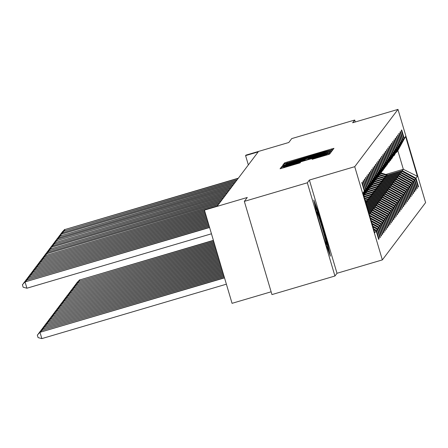<?xml version="1.0" encoding="UTF-8"?>
<svg xmlns="http://www.w3.org/2000/svg" width="448" height="448" viewBox="0 0 448 448"><rect width="100%" height="100%" fill="white"/><g stroke="black" fill="none" stroke-linecap="round" stroke-linejoin="round"><path stroke-width="0.67" d="M331.341 150.013L333.127 149.43L333.95 148.338L331.554 148.966L287.045 162.092L284.491 162.926L283.668 164.018L322.106 152.314L331.341 150.013M355.286 121.985L354.704 120.03L291.721 138.606L288.781 142.498L245.952 155.131L245.588 155.607L248.349 164.926M334.936 276.013L337.002 273.274L309.389 180.057L307.322 182.795L334.936 276.013L271.953 294.588L244.339 201.37L247.279 197.478L204.445 210.106L232.058 303.33L271.124 291.805M307.322 182.795L244.339 201.37M312.11 159.326L329.543 154.179L330.456 152.964L283.55 166.723L280.997 167.558L280.084 168.773L300.115 162.859L300.507 162.338L284.217 166.858L291.043 164.623L326.76 154.297L312.497 158.805L312.11 159.326M204.445 210.106L204.809 209.63L217.403 205.918L258.188 151.894L245.588 155.607M309.389 180.057L354.738 166.684L397.986 109.396L425.6 202.614L382.351 259.902L354.738 166.684M354.704 120.03L352.638 122.769L397.986 109.396M329.403 151.816L331.957 150.987L332.87 149.772L330.473 150.399L285.958 163.526L283.41 164.36L282.492 165.575L329.403 151.816M331.666 151.374L330.747 152.583L328.199 153.418L281.288 167.171L281.68 166.65L284.234 165.822L304.836 159.662L305.094 159.314L302.697 159.947L284.015 165.346L331.666 151.368M363.093 193.452L364.353 191.134L361.85 182.694L362.247 182.168L364.745 190.613L365.585 189.498L363.087 181.059L363.479 180.538L365.982 188.978L366.817 187.869L364.319 179.43L364.711 178.903L367.214 187.342L368.049 186.234L365.551 177.794L365.943 177.274L368.446 185.713L369.281 184.604L366.783 176.159L367.175 175.638L369.678 184.078L370.518 182.969L368.015 174.53L368.413 174.003L370.91 182.448L371.75 181.334L369.247 172.894L369.645 172.374L372.142 180.813L372.982 179.704L370.479 171.265L370.877 170.738L373.374 179.178L374.214 178.069L371.711 169.63L372.109 169.109L374.606 177.548L375.446 176.439L372.949 167.994L373.341 167.474L375.844 175.913L376.678 174.804L374.181 166.365L374.573 165.838L377.076 174.283L377.91 173.169L375.413 164.73L375.805 164.209L378.308 172.648L379.142 171.539L376.645 163.1L377.042 162.574L379.54 171.013L380.38 169.904L377.877 161.465L378.274 160.944L380.772 169.383L381.612 168.274L379.109 159.83L379.506 159.309L382.004 167.748L382.844 166.639L380.341 158.2L380.738 157.674L383.236 166.118L384.076 165.004L381.578 156.565L381.97 156.044L384.474 164.483L385.308 163.374L382.81 154.935L383.202 154.409L385.706 162.848L386.54 161.739L384.042 153.3L384.434 152.779L386.938 161.218L387.772 160.11L385.274 151.665L385.666 151.144L388.17 159.583L389.01 158.474L386.506 150.035L386.904 149.509L389.402 157.954L390.242 156.839L387.738 148.4L388.136 147.879L390.634 156.318L391.474 155.21L388.97 146.77L389.368 146.244L391.866 154.683L392.706 153.574L390.202 145.135L390.6 144.614L393.098 153.054L393.938 151.945L391.44 143.5L391.832 142.979L394.335 151.418L395.17 150.31L392.672 141.87L393.064 141.344L395.567 149.789L396.402 148.674L393.904 140.235L394.296 139.714L396.799 148.154L397.634 147.045L395.136 138.606L395.534 138.079L398.031 146.518L398.871 145.41L396.368 136.97L396.766 136.45L399.263 144.889L400.103 143.78L397.6 135.335L397.998 134.814L400.495 143.254L401.335 142.145L398.832 133.706L399.23 133.179L401.727 141.624L402.567 140.51L400.07 132.07L400.462 131.55L402.965 139.989L403.799 138.88L401.302 130.441L401.694 129.914L404.197 138.354L405.591 136.5L417.385 176.31L415.985 178.164L418.488 186.603L418.09 187.124L415.593 178.685L414.753 179.794L417.256 188.233L416.858 188.759L414.361 180.32L413.521 181.429L416.018 189.868L415.626 190.394L413.123 181.95L412.289 183.064L414.786 191.503L414.394 192.024L411.891 183.585L411.057 184.694L413.554 193.133L413.162 193.659L410.659 185.22L409.825 186.329L412.322 194.768L411.93 195.289L409.427 186.85L408.587 187.958L411.09 196.398L410.693 196.924L408.195 188.485L407.355 189.594L409.858 198.033L409.461 198.559L406.963 190.114L406.123 191.229L408.626 199.668L408.229 200.189L405.731 191.75L404.891 192.858L407.394 201.298L406.997 201.824L404.499 193.385L403.659 194.494L406.157 202.933L405.765 203.454L403.262 195.014L402.427 196.123L404.925 204.568L404.533 205.089L402.03 196.65L401.195 197.758L403.693 206.198L403.301 206.724L400.798 198.279L399.963 199.394L402.461 207.833L402.063 208.354L399.566 199.914L398.726 201.023L401.229 209.462L400.831 209.989L398.334 201.55L397.494 202.658L399.997 211.098L399.599 211.618L397.102 203.179L396.262 204.288L398.765 212.733L398.367 213.254L395.87 204.814L395.03 205.923L397.527 214.362L397.135 214.889L394.632 206.444L393.798 207.558L396.295 215.998L395.903 216.518L393.4 208.079L392.566 209.188L395.063 217.627L394.671 218.154L392.168 209.714L391.334 210.823L393.831 219.262L393.434 219.783L390.936 211.344L390.096 212.453L392.599 220.898L392.202 221.418L389.704 212.979L388.864 214.088L391.367 222.527L390.97 223.054L388.472 214.609L387.632 215.723L390.135 224.162L389.738 224.683L387.24 216.244L386.4 217.353L388.903 225.792L388.506 226.318L386.008 217.879L385.168 218.988L387.666 227.427L387.274 227.948L384.77 219.509L383.936 220.618L386.434 229.062L386.042 229.583L383.538 221.144L382.704 222.253L385.202 230.692L384.81 231.218L382.306 222.774L381.472 223.888L383.97 232.327L383.572 232.848L381.074 224.409L380.234 225.518L382.738 233.957L382.34 234.483L379.842 226.044L379.002 227.153L381.506 235.592L381.108 236.113L378.61 227.674L377.77 228.782L380.274 237.227L379.876 237.748L377.378 229.309L376.538 230.418L379.036 238.857L378.644 239.383L376.141 230.938L374.746 232.792L362.953 192.987L364.353 191.134M373.559 228.799L376.538 230.418M373.01 226.934L377.378 229.309M363.132 193.586L364.745 190.613M363.21 193.866L365.585 189.498M372.747 226.05L377.77 228.782M372.193 224.185L378.61 227.674M363.25 193.995L365.982 188.978M363.334 194.275L366.817 187.869M371.935 223.306L379.002 227.153M371.381 221.441L379.842 226.044M363.373 194.41L367.214 187.342M363.457 194.684L368.049 186.234M371.123 220.562L380.234 225.518M370.569 218.697L381.074 224.409M363.496 194.818L368.446 185.713M363.58 195.098L369.281 184.604M370.306 217.812L381.472 223.888M369.757 215.947L382.306 222.774M363.619 195.227L369.678 184.078M363.698 195.507L370.518 182.969M369.292 214.385L369.824 213.685L369.141 213.881M369.494 215.068L382.704 222.253M369.824 213.685L383.538 221.144M371.75 181.334L363.77 195.742M363.737 195.642L370.91 182.448M368.799 212.716L371.056 212.05L370.222 213.158L369.034 213.511M370.222 213.158L383.936 220.618M371.056 212.05L384.77 219.509M372.982 179.704L365.534 193.407L372.142 180.813M368.452 211.546L372.288 210.414L371.454 211.523L368.687 212.341M371.454 211.523L385.168 218.988M372.288 210.414L386.008 217.879M374.214 178.069L365.932 192.881L373.374 179.178M368.105 210.381L373.52 208.785L372.686 209.894L368.34 211.176M372.686 209.894L386.4 217.353M373.52 208.785L387.24 216.244M375.446 176.439L367.164 191.251L374.606 177.548M367.758 209.216L374.758 207.15L373.918 208.258L367.993 210.006M373.918 208.258L387.632 215.723M374.758 207.15L388.472 214.609M376.678 174.804L369.23 188.507L375.844 175.913M367.416 208.046L375.99 205.52L375.15 206.629L367.651 208.841M375.15 206.629L388.864 214.088M375.99 205.52L389.704 212.979M377.91 173.169L370.462 186.872L377.076 174.283M369.494 188.02L376.606 190.103M367.069 206.881L377.222 203.885L376.382 204.994L367.304 207.67M376.382 204.994L390.096 212.453M377.222 203.885L390.936 211.344M379.142 171.539L371.7 185.242L378.308 172.648M366.722 205.71L378.454 202.25L377.614 203.358L366.957 206.506M377.614 203.358L391.334 210.823M378.454 202.25L392.168 209.714M380.38 169.904L372.932 183.607L379.54 171.013M371.963 184.755L379.075 186.838M366.374 204.546L379.686 200.62L378.846 201.729L366.61 205.335M378.846 201.729L392.566 209.188M379.686 200.62L393.4 208.079M381.612 168.274L373.324 183.086L380.772 169.383M373.195 183.126L380.307 185.203M366.033 203.375L380.918 198.985L380.083 200.094L366.268 204.17M380.083 200.094L393.798 207.558M380.918 198.985L394.632 206.444M382.844 166.639L375.396 180.342L382.004 167.748M365.686 202.21L382.15 197.355L381.315 198.464L366.733 202.765M381.315 198.464L395.03 205.923M382.15 197.355L395.87 204.814M384.076 165.004L375.794 179.816L383.236 166.118M375.659 179.855L382.771 181.938M366.52 200.693L383.382 195.72L382.547 196.829L367.965 201.13M382.547 196.829L396.262 204.288M383.382 195.72L397.102 203.179M385.308 163.374L377.86 177.078L384.474 164.483M376.891 178.226L384.003 180.303M367.752 199.058L384.619 194.085L383.779 195.194L369.197 199.494M383.779 195.194L397.494 202.658M384.619 194.085L398.334 201.55M386.54 161.739L379.092 175.442L385.706 162.848M368.984 197.428L385.851 192.455L385.011 193.564L370.429 197.865M385.011 193.564L398.726 201.023M385.851 192.455L399.566 199.914M387.772 160.11L380.33 173.807L386.938 161.218M379.355 174.961L386.467 177.038M370.216 195.793L387.083 190.82L386.243 191.929L371.661 196.23M386.243 191.929L399.963 199.394M387.083 190.82L400.798 198.279M389.01 158.474L381.562 172.178L388.17 159.583M380.593 173.326L387.705 175.403M371.454 194.163L388.315 189.185L387.475 190.299L372.893 194.6M387.475 190.299L401.195 197.758M388.315 189.185L402.03 196.65M390.242 156.839L382.794 170.542L389.402 157.954M372.686 192.528L389.547 187.555L388.713 188.664L374.13 192.965M388.713 188.664L402.427 196.123M389.547 187.555L403.262 195.014M391.474 155.21L383.186 170.022L390.634 156.318M373.918 190.893L390.779 185.92L389.945 187.029L375.362 191.33M389.945 187.029L403.659 194.494M390.779 185.92L404.499 193.385M392.706 153.574L384.423 168.386L391.866 154.683M375.15 189.263L392.011 184.29L391.177 185.399L376.594 189.7M391.177 185.399L404.891 192.858M392.011 184.29L405.731 191.75M393.938 151.945L385.655 166.757L393.098 153.054M376.382 187.628L393.249 182.655L392.409 183.764L377.826 188.065M392.409 183.764L406.123 191.229M393.249 182.655L406.963 190.114M395.17 150.31L386.887 165.122L394.335 151.418M377.614 185.998L394.481 181.02L393.641 182.134L379.058 186.435M393.641 182.134L407.355 189.594M394.481 181.02L408.195 188.485M396.402 148.674L388.954 162.378L395.567 149.789M378.846 184.363L395.713 179.39L394.873 180.499L380.29 184.8M394.873 180.499L408.587 187.958M395.713 179.39L409.427 186.85M397.634 147.045L390.191 160.748L396.799 148.154M380.078 182.728L396.945 177.755L396.105 178.864L381.522 183.165M396.105 178.864L409.825 186.329M396.945 177.755L410.659 185.22M398.871 145.41L390.583 160.222L398.031 146.518M381.315 181.098L398.177 176.126L397.337 177.234L382.754 181.535M397.337 177.234L411.057 184.694M398.177 176.126L411.891 183.585M400.103 143.78L391.815 158.592L399.263 144.889M382.547 179.463L399.409 174.49L398.574 175.599L383.992 179.9M398.574 175.599L412.289 183.064M399.409 174.49L413.123 181.95M401.335 142.145L393.887 155.848L400.495 143.254M383.779 177.834L400.641 172.855L399.806 173.97L385.224 178.27M399.806 173.97L413.521 181.429M400.641 172.855L414.361 180.32M402.567 140.51L394.285 155.322L401.727 141.624M385.011 176.198L401.873 171.226L401.038 172.334L386.456 176.635M401.038 172.334L414.753 179.794M401.873 171.226L415.593 178.685M403.799 138.88L396.351 152.583L402.965 139.989M385.851 174.446L403.34 169.288L402.27 170.699L387.688 175M402.27 170.699L415.985 178.164M417.385 176.31L403.34 169.288L397.813 150.646L396.749 152.057L404.197 138.354M337.002 273.274L382.351 259.902M397.813 150.646L405.591 136.5M373.822 229.678L376.141 230.938M417.978 186.754L418.488 186.603M416.746 188.384L417.256 188.233M415.514 190.019L416.018 189.868M414.282 191.649L414.786 191.503M413.05 193.284L413.554 193.133M411.818 194.919L412.322 194.768M410.586 196.549L411.09 196.398M409.349 198.184L409.858 198.033M408.117 199.814L408.626 199.668M406.885 201.449L407.394 201.298M405.653 203.084L406.157 202.933M404.421 204.714L404.925 204.568M403.189 206.349L403.693 206.198M401.957 207.978L402.461 207.833M400.725 209.614L401.229 209.462M399.487 211.249L399.997 211.098M398.255 212.878L398.765 212.733M397.023 214.514L397.527 214.362M395.791 216.143L396.295 215.998M394.559 217.778L395.063 217.627M393.327 219.414L393.831 219.262M392.095 221.043L392.599 220.898M390.858 222.678L391.367 222.527M389.626 224.308L390.135 224.162M388.394 225.943L388.903 225.792M387.162 227.578L387.666 227.427M385.93 229.208L386.434 229.062M384.698 230.843L385.202 230.692M383.466 232.473L383.97 232.327M382.228 234.108L382.738 233.957M380.996 235.743L381.506 235.592M379.764 237.373L380.274 237.227M378.532 239.008L379.036 238.857M327.04 241.125L318.724 213.052L313.802 200.021L317.195 215.068L325.511 243.141L330.434 256.172L327.04 241.125L326.474 241.287M329.325 150.909L286.67 163.61L321.048 153.72L329.325 150.909L329.577 151.766L329.325 150.903M321.014 154.969L327.841 152.734L321.429 154.42L308.297 158.648L321.014 154.969L321.171 155.49M318.153 213.214L318.724 213.052M388.371 175.207L380.962 172.967M387.29 175.526L380.509 173.477M387.962 175.33L380.811 173.169M213.405 240.341L79.43 280.05L213.455 240.526M76.843 283.063L79.626 279.793M76.776 282.828L79.43 280.05L79.722 281.03M238.134 178.455L64.506 229.662L238.33 178.198M61.919 232.674L64.506 229.662L64.792 230.642M61.846 232.439L64.702 229.404M387.139 176.842L379.73 174.602M386.058 177.156L379.277 175.106M386.725 176.96L379.579 174.798M213.746 241.506L78.198 281.686L213.802 241.69M75.611 284.698L78.394 281.422M75.538 284.463L78.198 281.686L78.49 282.666M385.902 178.472L378.498 176.232M384.826 178.791L378.045 176.742M385.493 178.595L378.347 176.434M378.241 176.557L385.235 178.668M214.094 242.676L76.966 283.321L214.15 242.861M74.379 286.328L77.162 283.058M74.306 286.093L76.966 283.321L77.258 284.301M236.902 180.09L63.269 231.297L237.098 179.827M60.687 234.31L63.269 231.297L63.56 232.277M60.614 234.074L63.47 231.034M235.665 181.726L62.037 232.932L235.866 181.462M59.45 235.939L62.037 232.932L62.328 233.912M59.382 235.71L62.238 232.669M324.615 240.122A17.086 0.683 73.6 0 0 326.39 244.608A17.086 0.683 73.6 0 0 324.481 235.844A17.086 0.683 73.6 0 0 319.542 219.195A17.086 0.683 73.6 0 0 316.747 211.91A17.086 0.683 73.6 0 0 317.873 217.342M314.737 204.17L318.321 213.668L326.379 240.867L328.944 252.23M384.67 180.107L377.266 177.867M383.594 180.426L376.813 178.371M384.261 180.225L377.115 178.069M214.441 243.841L75.734 284.95L214.497 244.026M73.147 287.963L75.93 284.687M73.074 287.728L75.734 284.95L76.02 285.93M234.433 183.355L61.001 234.298L234.634 183.098M58.218 237.574L60.805 234.562L61.096 235.542M58.15 237.339L61.001 234.298M383.438 181.742L376.029 179.502M382.362 182.056L375.581 180.006M383.029 181.86L375.883 179.698M214.788 245.006L74.497 286.586L214.838 245.196M71.91 289.598L74.698 286.322M71.842 289.363L74.497 286.586L74.788 287.566M233.201 184.99L59.573 236.197L233.397 184.727M56.986 239.21L59.573 236.197L59.864 237.177M56.918 238.974L59.769 235.934M382.206 183.372L374.797 181.132M381.13 183.691L374.343 181.642M381.797 183.495L374.651 181.334M374.545 181.457L381.539 183.568M215.13 246.176L73.265 288.215L215.186 246.361M70.678 291.228L73.466 287.958M70.61 290.993L73.265 288.215L73.556 289.195M231.969 186.62L58.341 237.826L232.165 186.362M55.754 240.839L58.341 237.826L58.632 238.806M55.686 240.604L58.537 237.569M380.974 185.007L373.565 182.767M379.898 185.321L373.111 183.271M380.565 185.125L373.414 182.963M215.477 247.341L72.033 289.85L215.533 247.531M69.446 292.863L72.229 289.587M69.378 292.628L72.033 289.85L72.324 290.83M230.737 188.255L57.305 239.198L230.933 187.992M54.522 242.474L57.109 239.462L57.4 240.442M54.449 242.239L57.305 239.198M379.742 186.637L372.333 184.397M378.666 186.956L371.879 184.906M379.333 186.76L372.182 184.598M215.824 248.511L70.801 291.486L215.88 248.696M68.214 294.493L70.997 291.222M68.146 294.263L70.801 291.486L71.092 292.466M229.505 189.89L56.073 240.834L229.701 189.627M53.29 244.104L55.877 241.097L56.168 242.077M53.217 243.874L56.073 240.834M378.51 188.272L371.101 186.032M377.429 188.591L370.647 186.536M378.101 188.395L370.95 186.234M370.849 186.357L377.838 188.468M216.171 249.676L69.569 293.115L216.222 249.866M66.982 296.128L69.765 292.852M66.914 295.893L69.569 293.115L69.86 294.095M228.273 191.52L54.645 242.726L228.469 191.262M52.058 245.739L54.645 242.726L54.93 243.706M51.985 245.504L54.841 242.469M377.272 189.907L369.869 187.667M376.197 190.221L369.415 188.171M376.863 190.025L369.718 187.863M216.513 250.846L68.337 294.75L216.569 251.031M65.75 297.763L68.533 294.487M65.677 297.528L68.337 294.75L68.628 295.73M227.041 193.155L53.407 244.362L227.237 192.892M50.82 247.374L53.407 244.362L53.698 245.342M50.753 247.139L53.609 244.098M376.04 191.537L368.637 189.297M374.965 191.856L368.183 189.806M375.631 191.66L368.486 189.498M368.379 189.622L375.374 191.733M216.86 252.011L67.105 296.38L216.916 252.202M64.518 299.393L67.301 296.122M64.445 299.158L67.105 296.38L67.39 297.36M225.803 194.785L52.175 245.991L226.005 194.527M49.588 249.004L52.175 245.991L52.466 246.977M49.521 248.769L52.377 245.734M374.808 193.172L367.405 190.932M373.733 193.486L366.951 191.436M374.399 193.29L367.254 191.128M367.147 191.251L374.142 193.368M217.207 253.182L65.867 298.015L217.263 253.366M63.286 301.028L66.069 297.752M63.213 300.793L65.867 298.015L66.158 298.995M224.571 196.42L51.139 247.363L224.773 196.157M48.356 250.639L50.943 247.626L51.234 248.606M48.289 250.404L51.139 247.363M373.576 194.802L366.167 192.562M372.501 195.121L365.719 193.071M373.167 194.925L366.022 192.763M365.915 192.886L372.91 195.003M217.554 254.346L64.635 299.65L217.605 254.537M62.048 302.658L64.837 299.387M61.981 302.428L64.635 299.65L64.926 300.63M223.339 198.055L49.711 249.262L223.535 197.792M47.124 252.269L49.711 249.262L50.002 250.242M47.057 252.039L49.907 248.998M372.344 196.437L364.935 194.197M371.269 196.756L364.482 194.701M371.935 196.56L364.784 194.398M364.683 194.522L371.678 196.633M217.896 255.517L63.403 301.28L217.952 255.702M60.816 304.293L63.599 301.022M60.749 304.058L63.403 301.28L63.694 302.26M222.107 199.685L48.479 250.891L222.303 199.427M45.892 253.904L48.479 250.891L48.77 251.871M45.825 253.669L48.675 250.634M371.112 198.072L363.804 195.86M370.037 198.386L364.011 196.566M370.703 198.19L363.882 196.129M363.933 196.297L370.446 198.268M218.243 256.682L62.171 302.915L218.299 256.872M59.584 305.928L62.367 302.652M59.517 305.693L62.171 302.915L62.462 303.895M220.875 201.32L47.247 252.526L221.071 201.057M44.66 255.539L47.247 252.526L47.538 253.506M44.587 255.304L47.443 252.263M369.88 199.702L364.459 198.061M368.799 200.021L364.666 198.772M369.471 199.825L364.538 198.33M364.588 198.503L369.208 199.898M218.59 257.852L60.939 304.545L218.646 258.037M58.352 307.558L61.135 304.287M58.285 307.322L60.939 304.545L61.23 305.53M219.643 202.95L46.211 253.898L219.839 202.692M43.428 257.169L46.015 254.156L46.301 255.142M43.355 256.934L46.211 253.898M368.648 201.337L365.109 200.267M367.567 201.65L365.316 200.973M368.234 201.454L365.187 200.536M365.238 200.704L367.976 201.533M218.938 259.017L59.707 306.18L218.988 259.207M57.12 309.193L59.903 305.917M57.047 308.958L59.707 306.18L59.998 307.16M218.411 204.585L44.778 255.791L218.607 204.322M42.196 258.804L44.778 255.791L45.069 256.771M42.123 258.569L44.979 255.528M367.41 202.966L365.764 202.468M366.335 203.286L365.971 203.174M367.002 203.09L365.842 202.737M365.893 202.905L366.744 203.168M219.279 260.187L58.475 307.815L219.335 260.372M55.888 310.822L58.671 307.552M55.815 310.593L58.475 307.815L58.766 308.795M204.579 209.933L43.546 257.426L204.775 209.67M40.958 260.434L43.546 257.426L43.837 258.406M40.891 260.204L43.747 257.163M219.626 261.352L57.243 309.445L219.682 261.537M54.656 312.458L57.439 309.187M54.583 312.222L57.243 309.445L57.529 310.425M204.758 211.148L42.314 259.056L204.702 210.963M39.726 262.069L42.314 259.056L42.605 260.036M39.659 261.834L42.51 258.798M219.974 262.522L56.006 311.08L220.03 262.707M53.418 314.093L56.207 310.817M53.351 313.858L56.006 311.08L56.297 312.06M205.1 212.318L41.082 260.691L205.044 212.134M38.494 263.704L41.082 260.691L41.373 261.671M38.427 263.469L41.278 260.428M220.321 263.687L54.774 312.71L220.371 263.872M52.186 315.722L54.975 312.452M52.119 315.487L54.774 312.71L55.065 313.695M205.447 213.483L39.85 262.321L205.391 213.298M37.262 265.334L39.85 262.321L40.141 263.306M37.195 265.098L40.046 262.063M220.662 264.852L53.542 314.345L220.718 265.042M50.954 317.358L53.738 314.082M50.887 317.122L53.542 314.345L53.833 315.325M205.794 214.654L38.618 263.956L205.738 214.463M36.03 266.969L38.618 263.956L38.909 264.936M35.958 266.734L38.814 263.693M221.01 266.022L52.31 315.98L221.066 266.207M49.722 318.987L52.506 315.717M49.655 318.758L52.31 315.98L52.601 316.96M206.142 215.818L37.386 265.591L206.086 215.634M34.798 268.604L37.386 265.591L37.677 266.571M34.726 268.369L37.582 265.328M221.357 267.187L51.078 317.61L221.413 267.378M48.49 320.622L51.274 317.352M48.423 320.387L51.078 317.61L51.369 318.59M206.483 216.989L36.154 267.221L206.427 216.798M33.566 270.234L36.154 267.221L36.439 268.201M33.494 269.998L36.35 266.963M221.704 268.358L49.846 319.245L221.754 268.542M47.258 322.258L50.042 318.982M47.186 322.022L49.846 319.245L50.137 320.225M206.83 218.154L34.916 268.856L206.774 217.969M32.329 271.869L34.916 268.856L35.207 269.836M32.262 271.634L35.118 268.593M222.046 269.522L48.614 320.874L222.102 269.713M46.026 323.887L48.81 320.617M45.954 323.652L48.614 320.874L48.899 321.86M207.178 219.324L33.684 270.486L207.122 219.134M31.097 273.498L33.684 270.486L33.975 271.471M31.03 273.263L33.886 270.228M222.393 270.693L47.376 322.51L222.449 270.878M44.794 325.522L47.578 322.246M44.722 325.287L47.376 322.51L47.667 323.49M207.525 220.489L32.452 272.121L207.469 220.304M29.865 275.134L32.452 272.121L32.743 273.101M29.798 274.898L32.648 271.858M222.74 271.858L46.144 324.145L222.796 272.048M43.557 327.158L46.346 323.882M43.49 326.922L46.144 324.145L46.435 325.125M207.866 221.659L31.22 273.756L207.81 221.469M28.633 276.769L31.22 273.756L31.511 274.736M28.566 276.534L31.416 273.493M223.087 273.028L44.912 325.774L223.138 273.213M42.325 328.787L45.108 325.517M42.258 328.552L44.912 325.774L45.203 326.754M208.214 222.824L29.988 275.386L208.158 222.639M27.401 278.398L29.988 275.386L30.279 276.366M27.334 278.163L30.184 275.128M223.429 274.193L43.68 327.41L223.485 274.383M41.093 330.422L43.876 327.146M41.026 330.187L43.68 327.41L43.971 328.39M208.561 223.994L28.756 277.021L208.505 223.804M26.169 280.034L28.756 277.021L29.047 278.001M26.096 279.798L28.952 276.758M223.776 275.363L42.448 329.039L223.832 275.548M39.861 332.052L42.644 328.782M39.794 331.817L42.448 329.039L42.739 330.025M208.908 225.159L27.524 278.656L208.852 224.974M24.937 281.663L27.524 278.656L27.81 279.636M24.864 281.428L27.72 278.393M224.123 276.528L41.216 330.674L224.179 276.718M38.629 333.687L41.412 330.411M38.556 333.452L41.216 330.674L41.507 331.654M209.25 226.33L26.286 280.286L209.194 226.139M23.705 283.298L26.286 280.286L26.578 281.266M23.632 283.063L26.488 280.022M224.47 277.698L39.984 332.31L41.849 338.604L226.391 284.183M41.849 338.604L38.074 337.602L37.324 335.087L39.984 332.31L224.521 277.883M37.324 335.087L40.18 332.046M209.597 227.494L25.054 281.921L209.541 227.31M211.462 233.794L26.919 288.215L25.054 281.921L22.4 284.698L25.256 281.658M26.919 288.215L23.145 287.218L22.4 284.698M284.738 163.755L284.491 162.926M287.263 162.837L287.045 162.092M331.822 149.867L331.554 148.966M283.685 165.29L283.41 164.36M286.261 164.539L285.958 163.526M330.77 151.402L330.473 150.399M286.67 163.61L286.894 164.354L286.681 163.621M294.493 162.114L294.342 161.594M321.199 154.235L321.048 153.72M329.431 151.81L329.207 151.054M281.803 167.07L281.68 166.65M284.385 166.337L284.234 165.822M302.439 161.011L302.282 160.496M305.01 160.255L304.836 159.662M305.34 160.154L305.094 159.32L305.346 160.154M329.566 152.998L329.269 151.995M310.845 158.53L310.694 158.015M312.626 159.219L312.497 158.805M315.202 158.491L315.05 157.97M320.085 157.052L319.934 156.531M290.78 165.693L290.629 165.172M298.262 163.481L298.11 162.966M281.271 168.487L280.997 167.558M283.847 167.737L283.55 166.723M328.356 154.599L328.059 153.597M328.054 153.457L327.841 152.734M326.973 155.019L326.76 154.297M284.43 167.569L284.217 166.858"/></g></svg>
